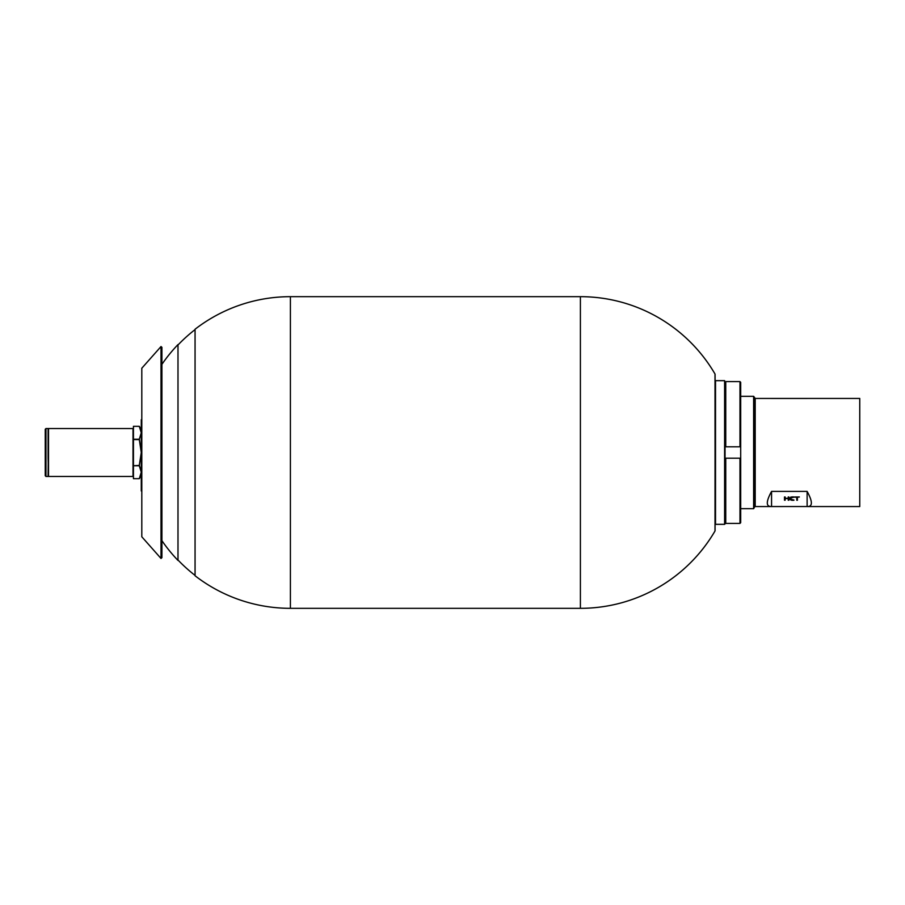 <?xml version="1.0" encoding="UTF-8"?>
<svg xmlns="http://www.w3.org/2000/svg" width="905" height="905" viewBox="0 0 905 905"><rect width="100%" height="100%" fill="white"/><g stroke="black" fill="none" stroke-linecap="round" stroke-linejoin="round"><path stroke-width="1.36" d="M790.868 497.026L790.868 499.413M770.89 506.551L807.124 506.529L771.558 506.529L771.558 491.404L807.124 491.404L807.124 506.529C812.769 506.766 812.769 501.721 807.124 491.404L807.124 506.529L807.78 506.551C812.769 506.336 812.543 501.28 807.124 491.404L771.558 491.404C766.128 501.28 765.913 506.336 770.89 506.551L755.2 506.551L755.2 398.449L754.77 506.698L754.77 398.302L754.77 506.698L753.627 508.689L753.627 396.311L753.627 508.689L740.686 508.689M807.78 506.551L859.75 506.551L859.75 398.449L755.2 398.449L753.627 396.311L740.686 396.311M859.75 497.445L859.75 407.555M794.76 497.207L799.387 496.981L797.418 497.207L797.418 500.227L796.785 500.227L796.785 497.207L794.76 497.207M793.934 496.981L793.934 497.207C789.296 498.146 789.296 499.074 793.934 500.001L793.934 500.227C788.391 501.008 788.413 496.234 793.934 496.981M788.232 498.316L788.232 496.981L788.877 496.981L788.877 500.216L788.232 500.216L788.232 498.542L785.155 498.542L785.155 500.216L784.499 500.216L784.499 496.981L785.155 496.981L785.155 498.316L788.232 498.316M807.124 398.472L771.558 398.472M794.76 496.981L799.387 496.981M797.418 499.832L796.785 499.832M771.558 491.404L771.558 506.529C765.902 506.766 765.902 501.721 771.558 491.404M45.963 457.817L45.963 428.529L45.25 429.242L45.25 475.759L45.963 476.471L45.963 457.817M48.089 457.817L48.089 428.529L45.963 428.529L45.963 476.471L48.089 476.471L48.519 428.529L48.519 476.471L48.519 428.529L133.012 428.529L133.012 476.471L48.519 476.471L48.089 457.817M45.25 447.342L45.25 457.659L45.25 447.342M133.442 463.021L133.442 439.253L133.442 478.677L139.291 478.677L133.442 478.677L139.291 478.677L141.135 473.858M141.27 429.739L139.291 426.323L133.442 426.323L139.291 426.323L133.442 426.323L133.442 439.253L139.291 439.253L141.27 432.794L140.728 429.49L141.27 432.794L139.291 439.253L141.27 452.5L139.291 465.419M139.291 439.581L133.442 439.57L133.442 426.323M141.27 472.206L139.291 465.747L133.442 465.747L139.291 465.43L141.27 472.206L139.291 478.677L141.27 475.261M139.291 426.323L141.27 432.794L139.291 426.323M133.442 465.747L133.442 478.677M141.27 452.591L139.291 465.43M139.291 439.57L141.27 452.5M133.442 439.57L133.442 465.43M740.686 446.81L740.686 382.317L740.686 446.81L739.985 446.81L739.985 381.605L740.686 382.317L739.985 381.605L725.753 381.605L739.985 381.605L739.985 446.81L740.686 446.81L739.985 446.81L740.686 446.81L740.686 458.19L740.686 446.81M740.686 522.683L740.686 458.19L740.686 522.683L739.985 523.395L739.985 458.19L740.686 458.19L725.753 458.19L739.985 458.19L739.985 523.395L725.753 523.395L725.041 522.683L725.753 523.395L725.753 458.19L725.041 458.19L725.753 458.19L725.753 523.395L739.985 523.395L740.686 522.683M725.753 446.81L725.041 446.81L725.753 446.81L725.753 381.605L725.041 382.317L725.753 381.605L725.753 446.81L739.985 446.81L725.753 446.81M725.041 458.19L725.753 458.19L725.041 458.19M725.041 446.81L725.041 522.683M724.611 380.666L725.041 523.905L724.611 380.666L724.611 524.334L715.516 524.334L715.086 381.096L715.516 524.334L715.516 380.666L724.611 380.666M161.916 364.33A155.83 155.83 0 0 1 177.991 344.579L177.991 560.421A155.83 155.83 0 0 1 161.916 540.67M715.086 479.876L715.086 374.285L715.086 479.876M715.086 530.715L715.007 374.003A155.83 155.83 0 0 0 580.399 296.67L580.399 608.33L580.399 296.67L290.403 296.67A155.83 155.83 0 0 0 195.061 329.239L195.061 575.761A155.83 155.83 0 0 0 290.403 608.33L290.403 296.67L290.403 608.33L580.399 608.33A155.83 155.83 0 0 0 715.007 530.997L715.086 374.285M177.991 560.014A155.547 155.547 0 0 0 195.061 575.399L195.061 329.601A155.547 155.547 0 0 0 177.991 344.986M141.27 490.951L141.27 419.716M161.916 347.339L161.916 557.661L161.011 558.464L161.011 346.536L161.011 558.464L141.802 536.778L141.802 368.222L161.011 346.536L161.916 347.339L161.916 557.661M141.802 536.778L141.802 368.222L141.802 536.778"/></g></svg>
